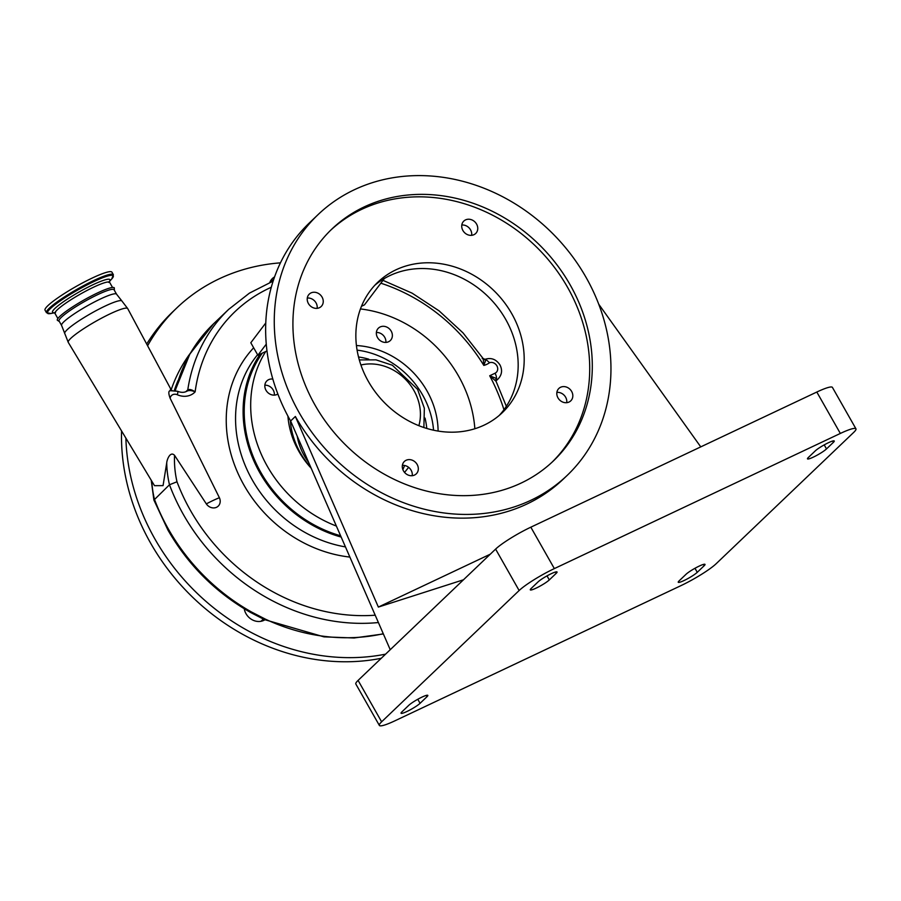 <?xml version="1.0" encoding="UTF-8"?>
<svg xmlns="http://www.w3.org/2000/svg" width="901" height="901" viewBox="0 0 901 901"><rect width="100%" height="100%" fill="white"/><g stroke="black" fill="none" stroke-linecap="round" stroke-linejoin="round"><path stroke-width="1.35" d="M250.681 612.522A7.208 1.183 -60.7 0 0 251.593 612.049L265.344 619.122A7.208 1.464 -64.9 0 1 264.387 619.573L250.681 612.522C215.722 592.588 188.151 565.13 167.98 530.137L153.913 500.1L169.478 484.761A108.199 93.986 -133.7 0 1 166.719 462.9L163.058 485.628L154.499 485.673L68.262 342.38A34.193 4.696 150.4 0 1 110.237 313.785A34.193 4.696 150.4 0 1 127.717 308.604L171.167 389.784A170.109 147.753 46.3 0 1 190.28 353.305M263.329 619.088L261.853 620.496A12.017 10.44 -133.7 0 1 260.839 621.33M503.963 409.73A186.338 161.853 46.3 0 0 489.705 375.762L496.519 378.51L496.642 380.031A2.399 2.084 46.3 0 0 496.327 380.278L496.057 381.269L489.705 375.762L495.032 373.239A6.014 5.226 46.3 0 0 496.879 365.806A6.014 5.226 46.3 0 0 489.547 362.72L485.988 359.499L484.062 359.758M489.547 362.72A20.441 17.75 -133.7 0 1 483.814 365.412L485.988 359.499A2.399 2.106 -21.2 0 1 483.274 358.868L482.226 358.587L483.274 358.868L483.814 365.412A169.501 147.235 46.3 0 0 380.841 283.207M495.032 373.239A6.014 2.861 64.7 0 1 496.519 378.51A2.399 1.915 -33.3 0 0 495.843 380.886M174.332 390.381A167.699 145.669 -133.7 0 1 177.993 380.661M264.444 619.595A13.83 12.006 -133.7 0 1 264.094 620.26M280.459 262.844A210.372 182.734 46.3 0 0 176.923 307.815L172.62 311.937A210.372 182.734 46.3 0 0 146.705 344.069M121.567 430.96A210.372 182.734 46.3 0 0 127.007 483.285A210.372 182.734 46.3 0 0 381.269 658.282M270.537 280.898A13.83 12.006 -133.7 0 1 273.555 279.862M264.883 619.809A13.83 12.006 -133.7 0 1 244.453 609.774A13.83 12.006 -133.7 0 1 244.25 608.761M176.923 307.815A210.372 182.734 46.3 0 0 147.606 345.77M125.881 438.123A210.372 182.734 46.3 0 0 131.309 479.163A210.372 182.734 46.3 0 0 385.572 654.16M269.804 282.464A13.83 12.006 -133.7 0 1 272.395 278.533A13.83 12.006 -133.7 0 1 274.568 276.934M185.876 391.676L187.78 389.863C189.492 389.007 191.947 389.671 195.134 391.867C191.575 390.37 188.85 390.133 186.946 391.18M271.302 287.25A169.501 147.235 46.3 0 0 195.134 391.867A18.031 15.666 -133.7 0 1 177.294 394.739A6.014 5.226 46.3 0 0 170.131 398.265L219.394 497.724A8.244 7.163 -133.7 0 1 216.544 507.286A8.244 7.163 -133.7 0 1 206.329 503.884L174.557 455.354A102.185 88.76 46.3 0 0 176.99 481.776L169.478 484.761A192.341 167.079 -133.7 0 0 183.59 514.888A192.341 167.079 -133.7 0 0 378.397 622.535M170.131 398.265C168.284 393.118 168.419 390.606 170.548 390.719L170.413 389.401L171.258 389.953M170.413 389.401L171.246 390.37M166.719 462.9C166.944 459.42 170.368 450.883 174.557 455.354M260.13 354.172A121.421 105.462 46.3 0 0 259.905 472.901A121.421 105.462 46.3 0 0 341.175 537.064M340.612 535.78A120.216 104.426 -133.7 0 1 260.862 472.451A120.216 104.426 -133.7 0 1 262.315 353.136M360.456 308.942A120.216 104.426 -133.7 0 1 458.496 375.942A120.216 104.426 -133.7 0 1 474.85 428.752M336.377 526.06A120.216 104.426 -133.7 0 1 267.327 466.279A120.216 104.426 -133.7 0 1 265.705 351.536L257.889 355.231L250.805 342.763L265.784 322.952M311.183 468.227A80.549 69.963 -133.7 0 1 298.873 451.378A80.549 69.963 -133.7 0 1 287.926 416.104M356.424 345.534A80.549 69.963 -133.7 0 1 426.95 390.843A80.549 69.963 -133.7 0 1 438.1 431.083M266.989 350.928L265.705 351.536M277.857 394.007A8.593 7.456 -133.7 0 1 266.009 390.291A8.593 7.456 -133.7 0 1 266.91 380.853A8.593 7.456 -133.7 0 1 272.834 379.073M377.53 337.582A8.593 7.456 -133.7 0 1 378.431 328.144A8.593 7.456 -133.7 0 1 391.192 331.129A8.593 7.456 -133.7 0 1 390.291 340.567A8.593 7.456 -133.7 0 1 377.53 337.582M274.354 395.122A8.593 7.456 46.3 0 0 273.206 390.009A8.593 7.456 46.3 0 0 264.86 385.178M385.876 342.425A8.593 7.456 46.3 0 0 384.727 337.301A8.593 7.456 46.3 0 0 376.381 332.469M357.089 350.14A80.482 69.906 -133.7 0 1 422.603 394.976A80.482 69.906 -133.7 0 1 433.539 430.216M310.8 467.337A73.33 63.701 -133.7 0 1 300.303 452.775A73.33 63.701 -133.7 0 1 290.313 420.474M358.519 356.987A73.33 63.701 -133.7 0 1 368.802 359.195M425.035 418.087A73.33 63.701 -133.7 0 1 426.77 428.459M379.355 725.418A30.533 4.201 -29.6 0 1 381.619 721.814L519.134 590.527A30.533 4.201 -29.6 0 1 554.352 568.599L840.34 433.449A30.533 4.201 -29.6 0 1 855.95 428.82A30.533 4.201 -29.6 0 1 853.675 432.424L716.171 563.711A30.533 4.201 -29.6 0 1 680.953 585.639L394.965 720.789A30.533 4.201 -29.6 0 1 379.355 725.418L355.827 684.005A30.533 4.201 -29.6 0 1 358.091 680.401L390.234 649.711L290.618 421.004A180.324 156.639 -133.7 0 1 309.471 222.817L318.087 214.596A180.324 156.639 -133.7 0 1 585.988 277.26A180.324 156.639 -133.7 0 1 567.134 475.435A180.324 156.639 -133.7 0 1 299.233 412.771A180.324 156.639 -133.7 0 1 318.087 214.596M374.839 285.245A90.156 78.319 -133.7 0 1 505.686 319.371A90.156 78.319 -133.7 0 1 499.188 415.485M402.375 465.4A8.593 7.456 -133.7 0 1 411.104 470.198A8.593 7.456 -133.7 0 1 412.207 475.705M307.297 298.04A8.593 7.456 -133.7 0 1 316.026 302.849A8.593 7.456 -133.7 0 1 317.141 308.345M461.808 225.025A8.593 7.456 -133.7 0 1 470.536 229.834A8.593 7.456 -133.7 0 1 471.64 235.33M556.886 392.385A8.593 7.456 -133.7 0 1 565.614 397.183A8.593 7.456 -133.7 0 1 566.718 402.691M490.29 554.183L378.364 607.071L295.359 416.476L290.618 421.004M368.34 381.36A90.156 78.319 46.3 0 0 502.285 412.692A90.156 78.319 46.3 0 0 511.712 313.604A90.156 78.319 46.3 0 0 377.767 282.272A90.156 78.319 46.3 0 0 368.34 381.36M403.479 470.896A8.593 7.456 46.3 0 0 416.239 473.881A8.593 7.456 46.3 0 0 417.14 464.443A8.593 7.456 46.3 0 0 404.38 461.458A8.593 7.456 46.3 0 0 403.479 470.896M308.401 303.536A8.593 7.456 46.3 0 0 321.161 306.52A8.593 7.456 46.3 0 0 322.062 297.082A8.593 7.456 46.3 0 0 309.302 294.098A8.593 7.456 46.3 0 0 308.401 303.536M462.911 230.521A8.593 7.456 46.3 0 0 475.672 233.505A8.593 7.456 46.3 0 0 476.573 224.067A8.593 7.456 46.3 0 0 463.812 221.083A8.593 7.456 46.3 0 0 462.911 230.521M557.989 397.882A8.593 7.456 46.3 0 0 570.75 400.866A8.593 7.456 46.3 0 0 571.639 391.428A8.593 7.456 46.3 0 0 558.879 388.444A8.593 7.456 46.3 0 0 557.989 397.882M552.031 462.213A160.333 139.272 46.3 0 0 567.506 287.239A160.333 139.272 46.3 0 0 330.599 230.296M315.125 405.259A160.333 139.272 46.3 0 0 553.338 460.985A160.333 139.272 46.3 0 0 570.096 284.772A160.333 139.272 46.3 0 0 331.883 229.045A160.333 139.272 46.3 0 0 315.125 405.259M598.726 304.2L700.764 446.885M295.359 416.476A180.324 156.639 46.3 0 0 563.26 479.141L567.134 475.435M378.364 607.071L463.463 579.793L495.606 549.103A30.533 4.201 -29.6 0 1 530.824 527.186L816.813 392.036A30.533 4.201 -29.6 0 1 832.423 387.407L855.95 428.82M390.234 649.711L463.463 579.793M826.499 448.923A11.42 1.565 -29.6 0 1 815.709 455.94A11.42 1.565 -29.6 0 1 807.487 458.857A11.42 1.565 -29.6 0 1 808.343 457.505L815.236 450.928A11.42 1.565 -29.6 0 1 826.026 443.911A11.42 1.565 -29.6 0 1 834.247 440.994A11.42 1.565 -29.6 0 1 833.391 442.346L826.499 448.923L824.212 444.891M538.032 581.922A11.42 1.565 -29.6 0 1 548.833 574.906A11.42 1.565 -29.6 0 1 557.043 571.989A11.42 1.565 -29.6 0 1 556.199 573.34L549.306 579.917A11.42 1.565 -29.6 0 1 538.516 586.934A11.42 1.565 -29.6 0 1 530.295 589.851A11.42 1.565 -29.6 0 1 531.139 588.499L538.032 581.922M408.795 705.314A11.42 1.565 -29.6 0 1 419.596 698.298A11.42 1.565 -29.6 0 1 427.806 695.381A11.42 1.565 -29.6 0 1 426.961 696.732L420.069 703.309A11.42 1.565 -29.6 0 1 409.279 710.326A11.42 1.565 -29.6 0 1 401.058 713.243A11.42 1.565 -29.6 0 1 401.902 711.891L408.795 705.314M679.106 580.897L685.999 574.32A11.42 1.565 -29.6 0 1 696.788 567.303A11.42 1.565 -29.6 0 1 705.01 564.386A11.42 1.565 -29.6 0 1 704.154 565.738L697.261 572.315A11.42 1.565 -29.6 0 1 686.472 579.332A11.42 1.565 -29.6 0 1 678.25 582.249A11.42 1.565 -29.6 0 1 679.106 580.897M408.637 467.337L404.549 472.417M384.412 278.477L364.466 304.865L361.481 306.272M266.279 344.137L257.889 355.231M61.595 325.441A31.614 4.347 150.4 0 1 100.416 299.008A31.614 4.347 150.4 0 1 116.578 294.21L114.044 289.75A31.614 4.347 150.4 0 0 97.882 294.548A31.614 4.347 150.4 0 0 59.061 320.981L61.595 325.441L68.262 342.38M114.393 290.359L114.292 287.824A32.796 4.505 150.4 0 0 97.601 292.904A32.796 4.505 150.4 0 0 57.281 320.204L59.41 321.589M45.05 310.192A38.473 5.282 -29.6 0 1 92.285 278.026A38.473 5.282 -29.6 0 1 111.949 272.181L113.38 274.704A38.473 5.282 -29.6 0 0 93.715 280.549A38.473 5.282 -29.6 0 0 46.48 312.703L45.05 310.192M265.344 619.122A192.341 167.079 46.3 0 0 383.274 633.73M151.785 481.168A108.199 93.986 46.3 0 0 154.398 499.154A192.341 167.079 46.3 0 0 168.51 529.281A192.341 167.079 46.3 0 0 251.593 612.049M176.99 481.776A186.338 161.853 46.3 0 0 190.528 510.574A186.338 161.853 46.3 0 0 375.199 615.203M496.023 380.932L498.242 378.814A12.017 10.44 -133.7 0 1 496.642 380.031L496.158 380.492M175.143 390.516L189.818 354.116L213.627 323.741A175.515 152.46 46.3 0 0 175.402 390.572M187.217 390.966L187.171 391A2.399 2.084 46.3 0 0 187.78 389.863A175.515 152.46 -133.7 0 1 228.708 309.347L213.627 323.741M177.294 394.739A6.014 1.284 -66.2 0 0 177.565 391.293C181.371 392.78 184.57 392.678 187.171 391M349.881 557.077A128.629 111.735 -133.7 0 1 244.047 485.279A128.629 111.735 -133.7 0 1 253.665 347.786M219.394 497.724A28.843 3.964 150.4 0 0 213.289 500.393A28.843 3.964 150.4 0 0 206.329 503.884M116.578 294.21L121.849 300.923A32.909 4.516 150.4 0 0 105.147 306.07A32.909 4.516 150.4 0 0 64.669 333.404M257.596 354.701A121.421 105.462 46.3 0 0 252.37 480.098A121.421 105.462 46.3 0 0 345.455 546.907M404.583 465.49A66.122 57.427 -133.7 0 1 402.86 469.59M308.615 462.337A56.121 48.744 -133.7 0 1 304.223 455.624A56.121 48.744 -133.7 0 1 297.217 436.163M418.864 425.7A47.066 40.883 46.3 0 0 413.908 390.471A47.066 40.883 46.3 0 0 360.918 365.006M832.648 441.028L833.391 442.346M495.606 549.103L519.134 590.527M358.091 680.401L381.619 721.814M530.824 527.186L554.352 568.599M816.813 392.036L840.34 433.449M555.455 572.022L556.199 573.34M547.02 575.885L549.306 579.917M426.218 695.426L426.961 696.732M417.782 699.277L420.069 703.309M703.411 564.42L704.154 565.738M694.975 568.283L697.261 572.315M57.878 318.537L55.006 313.469A31.434 4.325 -29.6 0 1 93.603 287.182A31.434 4.325 -29.6 0 1 109.674 282.418L109.494 281.258L108.627 282.418M54.218 312.76A33.022 4.539 -29.6 0 1 61.583 303.074A33.022 4.539 -29.6 0 1 93.062 284.693A33.022 4.539 -29.6 0 1 109.46 281.382M54.342 312.816L50.94 313.492A37.831 5.203 -29.6 0 1 56.515 303.581A37.831 5.203 -29.6 0 1 93.929 281.54A37.831 5.203 -29.6 0 1 111.769 278.927L113.38 274.704M498.242 378.814C501.981 374.658 502.555 370.018 499.942 364.894C496.023 359.06 490.865 357.269 484.434 359.499M271.719 281.675L273.521 279.941M484.997 359.353L483.06 358.452L463.024 332.886L439.102 310.868L412.117 293.163L382.993 280.357M264.387 619.573L323.966 636.861L354.116 637.976L383.364 633.955M273.149 281.101L249.453 293.118L228.708 309.347M506.339 406.295L496.046 381.247M171.246 389.93L172.316 390.719M172.159 390.696L171.719 390.651C173.026 390.46 167.417 390.989 172.159 390.696M169.872 390.64L177.565 391.293M423.875 427.547L424.348 408.232L417.591 389.367L392.352 365.232L375.987 359.848L359.308 359.916M153.913 500.1L151.222 480.222M121.849 300.923L127.717 308.604M55.006 313.469L54.105 312.726L55.547 312.579M50.94 313.492L46.48 312.703M109.449 281.506L111.769 278.927M112.546 287.487L109.674 282.418"/></g></svg>
